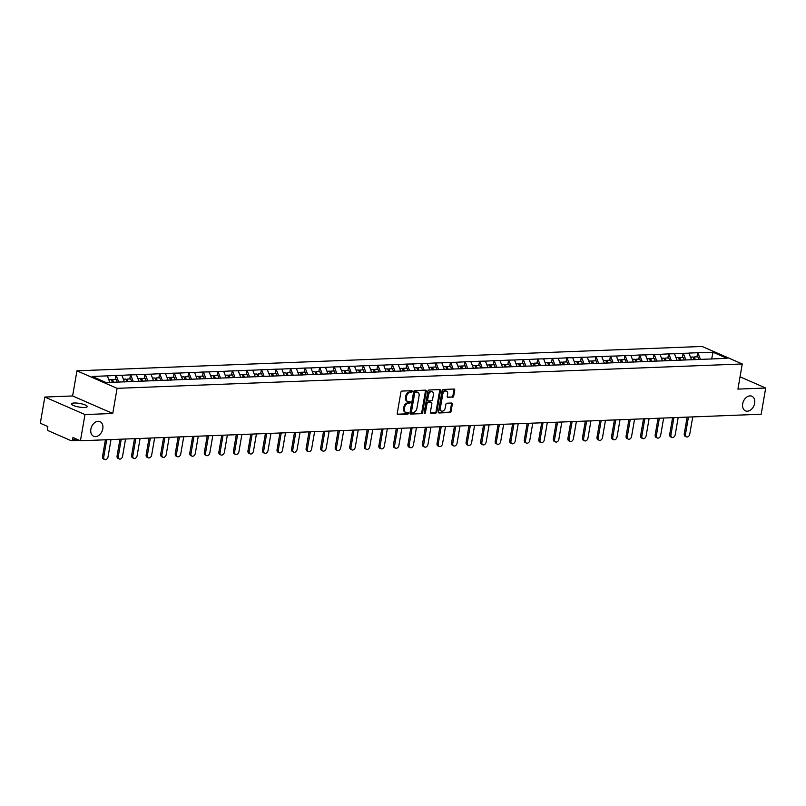 <?xml version="1.0" encoding="UTF-8"?>
<svg xmlns="http://www.w3.org/2000/svg" width="806" height="806" viewBox="0 0 806 806"><rect width="100%" height="100%" fill="white"/><g stroke="black" fill="none" stroke-linecap="round" stroke-linejoin="round"><path stroke-width="1.21" d="M742.699 403.776A7.979 5.682 113.6 0 0 745.469 410.869A7.979 5.682 113.6 0 0 754.628 403.312A7.979 5.682 113.6 0 0 751.857 396.23A7.979 5.682 113.6 0 0 742.699 403.776M90.866 429.185A7.979 5.682 113.6 0 0 93.647 436.278A7.979 5.682 113.6 0 0 102.805 428.721A7.979 5.682 113.6 0 0 100.035 421.639A7.979 5.682 113.6 0 0 90.866 429.185M412.219 391.484A0.856 0.615 113.6 0 0 411.715 390.688L401.993 391.071A1.229 0.877 113.6 0 0 400.874 392.28L397.227 413.428A1.229 0.877 113.6 0 0 397.932 414.566L407.655 414.183A0.856 0.615 113.6 0 0 407.937 412.541L406.687 412.591A3.919 2.791 113.6 0 1 405.761 412.42A3.919 2.791 113.6 0 1 404.4 408.944L404.713 407.181A3.919 2.791 113.6 0 1 408.289 403.312L409.549 403.262A0.856 0.615 113.6 0 0 409.831 401.62L408.571 401.66A3.919 2.791 113.6 0 1 407.655 401.499A3.919 2.791 113.6 0 1 406.295 398.023L406.597 396.26A3.919 2.791 113.6 0 1 410.173 392.381L411.433 392.331A0.856 0.615 113.6 0 0 412.219 391.484M407.655 401.499L406.849 401.146A3.919 2.791 113.6 0 1 405.489 397.67L405.791 395.907A3.919 2.791 113.6 0 1 409.367 392.028L410.627 391.988A0.856 0.615 113.6 0 0 411.392 390.698M397.328 414.203L406.859 413.831A0.856 0.615 113.6 0 0 407.614 412.551M405.761 412.42L404.965 412.068A3.919 2.791 113.6 0 1 403.605 408.592L403.907 406.829A3.919 2.791 113.6 0 1 407.483 402.96L408.743 402.909A0.856 0.615 113.6 0 0 409.498 401.63M84.489 407.483A7.979 1.824 -170.2 0 1 75.925 406.345A7.979 1.824 -170.2 0 1 71.482 403.877A7.979 1.824 -170.2 0 1 74.212 403A7.979 1.824 -170.2 0 1 82.776 404.128A7.979 1.824 -170.2 0 1 87.219 406.597A7.979 1.824 -170.2 0 1 84.489 407.483M452.579 397.328A1.229 0.877 113.6 0 0 453.697 396.109L454.725 390.185A1.229 0.877 113.6 0 0 454.01 389.036L443.219 389.459A1.229 0.877 113.6 0 0 442.101 390.668L438.444 411.816A1.229 0.877 113.6 0 0 439.159 412.954L449.96 412.531A1.229 0.877 113.6 0 0 451.078 411.322L452.307 404.159A1.229 0.877 113.6 0 0 451.602 403.02L446.977 403.202A1.229 0.877 113.6 0 0 445.859 404.411L445.244 407.967A3.274 2.337 113.6 0 1 441.487 411.06A3.274 2.337 113.6 0 1 440.348 408.158L442.756 394.235A3.274 2.337 113.6 0 1 446.514 391.142A3.274 2.337 113.6 0 1 447.652 394.043L447.249 396.361A1.229 0.877 113.6 0 0 447.965 397.499L451.783 396.975A1.229 0.877 113.6 0 0 452.901 395.766L453.919 389.832A1.229 0.877 113.6 0 0 453.818 389.046M112.749 413.478L72.611 395.958L44.824 397.046L84.973 414.556L112.749 413.478L117.092 388.341L742.255 363.969L737.923 389.107L765.7 388.029L761.176 414.234L80.439 440.771L72.933 437.497L72.611 439.411L76.943 439.24M84.973 414.556L80.439 440.771M426.263 391.293A1.229 0.877 113.6 0 0 425.558 390.154L414.758 390.567A1.229 0.877 113.6 0 0 413.639 391.787L409.992 412.924A1.229 0.877 113.6 0 0 410.697 414.062L421.498 413.649A1.229 0.877 113.6 0 0 422.616 412.43L426.263 391.293L425.467 390.94A1.229 0.877 113.6 0 0 425.367 390.154M428.983 390.013L439.784 389.6A1.229 0.877 113.6 0 1 440.499 390.739L436.842 411.876A1.229 0.877 113.6 0 1 435.724 413.095L431.109 413.266A1.229 0.877 113.6 0 1 430.394 412.128L431.875 403.554A1.229 0.877 113.6 0 0 431.16 402.416L428.097 402.537A1.229 0.877 113.6 0 0 426.979 403.746L425.437 412.672A0.856 0.615 113.6 0 1 424.158 412.722L427.865 391.222A1.229 0.877 113.6 0 1 428.983 390.013M117.092 388.341L76.953 370.831L702.117 346.459L742.255 363.969M696.958 356.846L697.674 352.736L688.818 353.078L691.619 359.839M697.674 352.736L713.058 352.252L727.032 358.348L106.15 382.548L92.176 376.452L107.329 375.868L109.848 382.407M115.238 379.525L115.943 375.415L107.329 375.868M115.943 375.415L121.877 375.294L124.436 381.953M129.776 378.951L130.491 374.85L121.877 375.294M130.491 374.85L136.416 374.73L138.985 381.389M144.324 378.387L145.03 374.276L136.416 374.73M145.03 374.276L150.964 374.165L153.523 380.815M158.863 377.823L159.578 373.712L150.964 374.165M159.578 373.712L165.502 373.591L168.071 380.251M173.411 377.258L174.116 373.148L165.502 373.591M174.116 373.148L180.04 373.027L182.609 379.686M187.949 376.684L188.664 372.574L180.04 373.027M188.664 372.574L194.589 372.463L197.148 379.112M202.497 376.12L203.203 372.009L194.589 372.463M203.203 372.009L209.127 371.898L211.696 378.548M217.036 375.556L217.751 371.445L209.127 371.898M217.751 371.445L223.675 371.324L226.234 377.984M231.584 374.981L232.289 370.881L223.675 371.324M232.289 370.881L238.213 370.76L240.782 377.42M246.122 374.417L246.838 370.307L238.213 370.76M246.838 370.307L252.762 370.196L255.321 376.845M260.67 373.853L261.376 369.742L252.762 370.196M261.376 369.742L267.3 369.632L269.869 376.281M275.209 373.289L275.924 369.178L267.3 369.632M275.924 369.178L281.848 369.057L284.407 375.717M289.757 372.715L290.462 368.614L281.848 369.057M290.462 368.614L296.386 368.493L298.955 375.153M304.295 372.15L305 368.04L296.386 368.493M305 368.04L310.935 367.929L313.494 374.578M318.844 371.586L319.549 367.476L310.935 367.929M319.549 367.476L325.473 367.355L328.042 374.014M333.382 371.022L334.087 366.911L325.473 367.355M334.087 366.911L340.021 366.79L342.58 373.45M347.93 370.448L348.635 366.347L340.021 366.79M348.635 366.347L354.559 366.226L357.129 372.886M362.468 369.883L363.174 365.773L354.559 366.226M363.174 365.773L369.108 365.662L371.667 372.312M377.007 369.319L377.722 365.209L369.108 365.662M377.722 365.209L383.646 365.088L386.215 371.747M391.555 368.745L392.26 364.644L383.646 365.088M392.26 364.644L398.194 364.524L400.753 371.183M406.093 368.181L406.808 364.07L398.194 364.524M406.808 364.07L412.732 363.959L415.302 370.609M420.641 367.617L421.347 363.506L412.732 363.959M421.347 363.506L427.281 363.395L429.84 370.045M435.18 367.052L435.895 362.942L427.281 363.395M435.895 362.942L441.819 362.821L444.388 369.48M449.728 366.478L450.433 362.378L441.819 362.821M450.433 362.378L456.367 362.257L458.926 368.916M464.266 365.914L464.981 361.803L456.367 362.257M464.981 361.803L470.906 361.692L473.475 368.342M478.814 365.35L479.52 361.239L470.906 361.692M479.52 361.239L485.454 361.128L488.013 367.778M493.353 364.786L494.068 360.675L485.454 361.128M494.068 360.675L499.992 360.554L502.561 367.214M507.901 364.211L508.606 360.111L499.992 360.554M508.606 360.111L514.54 359.99L517.099 366.649M522.439 363.647L523.154 359.536L514.54 359.99M523.154 359.536L529.079 359.426L531.648 366.075M536.987 363.083L537.693 358.972L529.079 359.426M537.693 358.972L543.627 358.851L546.186 365.511M551.526 362.519L552.241 358.408L543.627 358.851M552.241 358.408L558.165 358.287L560.734 364.947M566.074 361.944L566.779 357.834L558.165 358.287M566.779 357.834L572.713 357.723L575.272 364.372M580.612 361.38L581.327 357.27L572.713 357.723M581.327 357.27L587.252 357.159L589.821 363.808M595.16 360.816L595.866 356.705L587.252 357.159M595.866 356.705L601.8 356.584L604.359 363.244M609.699 360.242L610.414 356.141L601.8 356.584M610.414 356.141L616.338 356.02L618.907 362.68M624.247 359.678L624.952 355.567L616.338 356.02M624.952 355.567L630.886 355.456L633.445 362.106M638.785 359.113L639.501 355.003L630.886 355.456M639.501 355.003L645.425 354.892L647.994 361.541M653.334 358.549L654.039 354.439L645.425 354.892M654.039 354.439L659.963 354.318L662.532 360.977M667.872 357.975L668.587 353.874L659.963 354.318M668.587 353.874L674.511 353.753L677.07 360.413M682.42 357.411L683.125 353.3L674.511 353.753M683.125 353.3L689.049 353.189M683.367 353.411L685.886 359.95M668.829 353.975L671.348 360.514M654.281 354.539L656.799 361.088M639.742 355.114L642.261 361.652M625.194 355.678L627.713 362.216M610.656 356.242L613.175 362.781M596.108 356.806L598.626 363.355M581.569 357.38L584.088 363.919M567.021 357.945L569.54 364.483M552.483 358.509L555.002 365.058M537.934 359.073L540.453 365.622M523.396 359.647L525.915 366.186M508.848 360.211L511.367 366.75M494.31 360.776L496.828 367.324M479.761 361.35L482.28 367.889M465.223 361.914L467.742 368.453M450.675 362.478L453.194 369.017M436.137 363.043L438.655 369.591M421.588 363.617L424.107 370.156M407.05 364.181L409.569 370.72M392.502 364.745L395.031 371.294M377.964 365.309L380.482 371.858M363.415 365.884L365.944 372.422M348.877 366.448L351.396 372.987M334.329 367.012L336.858 373.561M319.791 367.576L322.309 374.125M305.242 368.151L307.771 374.689M290.704 368.715L293.223 375.253M276.156 369.279L278.685 375.828M261.618 369.853L264.136 376.392M247.069 370.417L249.598 376.956M232.531 370.982L235.05 377.52M217.983 371.546L220.512 378.095M203.444 372.12L205.963 378.659M188.906 372.684L191.425 379.223M174.358 373.249L176.877 379.797M159.82 373.813L162.338 380.361M145.271 374.387L147.79 380.926M130.733 374.951L133.252 381.49M116.185 375.515L118.704 382.064M44.824 397.046L40.3 423.251L47.806 426.525L47.473 428.439A1.874 1.239 -92.2 0 0 48.37 430.767L71.089 440.68A1.874 1.239 -92.2 0 0 71.472 440.751A1.874 1.239 -92.2 0 0 72.611 439.411M765.7 388.029L740.039 376.825M72.611 395.958L76.953 370.831M697.905 352.837L700.434 359.385M713.058 352.252L711.617 359.063M410.093 413.71L420.692 413.297A1.229 0.877 113.6 0 0 421.81 412.088L425.467 390.94M415.483 392.179A0.856 0.615 113.6 0 0 414.697 393.026L411.493 411.584A0.856 0.615 113.6 0 0 411.987 412.38L413.317 412.329A3.919 2.791 113.6 0 0 416.893 408.461L419.09 395.766A3.919 2.791 113.6 0 0 417.73 392.29A3.919 2.791 113.6 0 0 416.803 392.129L414.677 391.827A0.856 0.615 113.6 0 0 413.891 392.673L414.697 393.026M411.191 412.027A0.856 0.615 113.6 0 1 410.687 411.231L413.891 392.673M417.73 392.29L416.924 391.938A3.919 2.791 113.6 0 0 416.007 391.776L416.803 392.129M414.677 391.827L416.007 391.776M430.495 412.914L434.928 412.743A1.229 0.877 113.6 0 0 436.046 411.534L439.693 390.386A1.229 0.877 113.6 0 0 439.592 389.6M430.878 402.295A1.229 0.877 113.6 0 0 430.364 402.063L427.291 402.184A1.229 0.877 113.6 0 0 426.173 403.393L424.631 412.329L425.437 412.672M424.158 413.075A0.856 0.615 113.6 0 0 424.631 412.329M433.416 394.658A3.274 2.337 113.6 0 0 432.278 391.746A3.274 2.337 113.6 0 0 428.52 394.849L427.674 399.756A1.229 0.877 113.6 0 0 428.379 400.894L431.442 400.773A1.229 0.877 113.6 0 0 432.56 399.564L433.416 394.658M432.278 391.746L431.472 391.404A3.274 2.337 113.6 0 0 427.714 394.497L428.52 394.849M427.583 400.542A1.229 0.877 113.6 0 1 426.868 399.403L427.714 394.497M447.35 397.146L451.783 396.975M446.514 391.142L445.708 390.789A3.274 2.337 113.6 0 0 441.95 393.882L442.756 394.235M441.487 411.06L440.691 410.707A3.274 2.337 113.6 0 1 439.552 407.806L441.95 393.882M438.545 412.601L449.154 412.188A1.229 0.877 113.6 0 0 450.272 410.979L451.511 403.806A1.229 0.877 113.6 0 0 451.41 403.03M102.543 456.468L103.742 457.002A2.871 2.045 113.6 0 0 104.74 459.541L103.531 459.017A2.871 2.045 -66.4 0 1 102.543 456.468L105.415 439.794M104.74 459.541A2.871 2.045 113.6 0 0 108.034 456.831L111.006 439.582M112.306 382.306L111.369 379.676L108.84 379.767M117.112 382.125L116.175 379.485L112.588 379.626L113.525 382.266M111.621 380.361L112.588 379.626M103.742 457.002L106.724 439.744M117.082 455.904L118.291 456.428A2.871 2.045 113.6 0 0 119.278 458.977L118.079 458.453A2.871 2.045 -66.4 0 1 117.082 455.904L119.963 439.23M119.278 458.977A2.871 2.045 113.6 0 0 122.572 456.267L125.555 439.008M126.895 381.853L125.917 379.102L123.378 379.203M131.65 381.56L130.713 378.921L127.126 379.062L128.104 381.812M126.159 379.797L127.126 379.062M118.291 456.428L121.263 439.179M131.62 455.34L132.829 455.864A2.871 2.045 113.6 0 0 133.826 458.413L132.617 457.889A2.871 2.045 -66.4 0 1 131.62 455.34L134.501 438.666M133.826 458.413A2.871 2.045 113.6 0 0 137.121 455.692L140.093 438.444M141.433 381.288L140.456 378.538L137.917 378.639M146.198 380.986L145.261 378.346L141.675 378.488L142.642 381.238M140.707 379.233L141.675 378.488M132.829 455.864L135.811 438.615M146.168 454.775L147.377 455.299A2.871 2.045 113.6 0 0 148.364 457.838L147.166 457.314A2.871 2.045 -66.4 0 1 146.168 454.775L149.05 438.091M148.364 457.838A2.871 2.045 113.6 0 0 151.659 455.128L154.641 437.88M155.981 380.724L155.004 377.974L152.465 378.074M160.737 380.422L159.8 377.782L156.213 377.923L157.19 380.674M155.246 378.669L156.213 377.923M147.377 455.299L150.349 438.041M160.706 454.201L161.915 454.725A2.871 2.045 113.6 0 0 162.913 457.274L161.704 456.75A2.871 2.045 -66.4 0 1 160.706 454.201L163.588 437.527M162.913 457.274A2.871 2.045 113.6 0 0 166.207 454.564L169.179 437.315M170.519 380.16L169.542 377.399L167.003 377.5M175.285 379.858L174.348 377.218L170.761 377.359L171.728 380.11M169.794 378.095L170.761 377.359M161.915 454.725L164.898 437.477M175.255 453.637L176.454 454.161A2.871 2.045 113.6 0 0 177.451 456.71L176.252 456.186A2.871 2.045 -66.4 0 1 175.255 453.637L178.136 436.963M177.451 456.71A2.871 2.045 113.6 0 0 180.746 454L183.728 436.741M185.068 379.586L184.09 376.835L181.552 376.936M189.823 379.283L188.886 376.654L185.299 376.795L186.277 379.545M184.332 377.53L185.299 376.795M176.454 454.161L179.436 436.912M189.793 453.073L191.002 453.597A2.871 2.045 113.6 0 0 191.999 456.146L190.79 455.612A2.871 2.045 -66.4 0 1 189.793 453.073L192.674 436.399M191.999 456.146A2.871 2.045 113.6 0 0 195.294 453.425L198.266 436.177M199.606 379.022L198.629 376.271L196.09 376.372M204.371 378.719L203.434 376.08L199.848 376.221L200.815 378.971M198.881 376.966L199.848 376.221M191.002 453.597L193.984 436.348M204.341 452.498L205.54 453.032A2.871 2.045 113.6 0 0 206.538 455.571L205.339 455.047A2.871 2.045 -66.4 0 1 204.341 452.498L207.223 435.824M206.538 455.571A2.871 2.045 113.6 0 0 209.832 452.861L212.814 435.613M214.154 378.457L213.177 375.707L210.638 375.798M218.91 378.155L217.973 375.515L214.386 375.656L215.363 378.407M213.419 376.392L214.386 375.656M205.54 453.032L208.522 435.774M218.879 451.934L220.088 452.458A2.871 2.045 113.6 0 0 221.086 455.007L219.877 454.483A2.871 2.045 -66.4 0 1 218.879 451.934L221.761 435.26M221.086 455.007A2.871 2.045 113.6 0 0 224.38 452.297L227.352 435.039M228.692 377.883L227.715 375.133L225.176 375.233M233.458 377.591L232.521 374.951L228.934 375.092L229.901 377.843M227.967 375.828L228.934 375.092M220.088 452.458L223.071 435.21M233.428 451.37L234.627 451.894A2.871 2.045 113.6 0 0 235.624 454.443L234.425 453.919A2.871 2.045 -66.4 0 1 233.428 451.37L236.309 434.696M235.624 454.443A2.871 2.045 113.6 0 0 238.919 451.733L241.901 434.474M243.241 377.319L242.263 374.568L239.725 374.669M247.996 377.017L247.059 374.387L243.472 374.518L244.45 377.268M242.505 375.264L243.472 374.518M234.627 451.894L237.609 434.646M247.966 450.806L249.175 451.33A2.871 2.045 113.6 0 0 250.172 453.879L248.963 453.345A2.871 2.045 -66.4 0 1 247.966 450.806L250.847 434.132M250.172 453.879A2.871 2.045 113.6 0 0 253.467 451.159L256.439 433.91M257.779 376.755L256.802 374.004L254.263 374.105M262.544 376.452L261.607 373.813L258.021 373.954L258.988 376.704M257.054 374.699L258.021 373.954M249.175 451.33L252.157 434.081M262.514 450.232L263.713 450.766A2.871 2.045 113.6 0 0 264.711 453.304L263.512 452.781A2.871 2.045 -66.4 0 1 262.514 450.232L265.396 433.557M264.711 453.304A2.871 2.045 113.6 0 0 268.005 450.594L270.987 433.346M272.327 376.19L271.35 373.44L268.811 373.531M277.083 375.888L276.146 373.249L272.559 373.39L273.536 376.14M271.592 374.125L272.559 373.39M263.713 450.766L266.695 433.507M277.052 449.667L278.261 450.191A2.871 2.045 113.6 0 0 279.259 452.74L278.05 452.216A2.871 2.045 -66.4 0 1 277.052 449.667L279.934 432.993M279.259 452.74A2.871 2.045 113.6 0 0 282.553 450.03L285.526 432.772M286.865 375.616L285.888 372.866L283.349 372.966M291.631 375.324L290.694 372.684L287.107 372.825L288.074 375.576M286.14 373.561L287.107 372.825M278.261 450.191L281.244 432.943M291.601 449.103L292.8 449.627A2.871 2.045 113.6 0 0 293.797 452.176L292.598 451.652A2.871 2.045 -66.4 0 1 291.601 449.103L294.482 432.429M293.797 452.176A2.871 2.045 113.6 0 0 297.092 449.456L300.074 432.207M301.414 375.052L300.437 372.301L297.898 372.402M306.169 374.75L305.232 372.11L301.645 372.251L302.623 375.002M300.678 372.997L301.645 372.251M292.8 449.627L295.782 432.379M306.139 448.539L307.348 449.063A2.871 2.045 113.6 0 0 308.345 451.602L307.136 451.078A2.871 2.045 -66.4 0 1 306.139 448.539L309.02 431.865M308.345 451.602A2.871 2.045 113.6 0 0 311.63 448.892L314.612 431.643M315.952 374.488L314.975 371.737L312.436 371.838M320.717 374.185L319.781 371.546L316.194 371.687L317.161 374.437M315.227 372.432L316.194 371.687M307.348 449.063L310.33 431.804M320.687 447.965L321.886 448.489A2.871 2.045 113.6 0 0 322.884 451.038L321.685 450.514A2.871 2.045 -66.4 0 1 320.687 447.965L323.569 431.291M322.884 451.038A2.871 2.045 113.6 0 0 326.178 448.327L329.16 431.079M330.5 373.924L329.523 371.173L326.984 371.264M335.256 373.621L334.319 370.982L330.732 371.123L331.709 373.873M329.765 371.858L330.732 371.123M321.886 448.489L324.868 431.24M335.225 447.401L336.434 447.924A2.871 2.045 113.6 0 0 337.432 450.473L336.223 449.95A2.871 2.045 -66.4 0 1 335.225 447.401L338.107 430.726M337.432 450.473A2.871 2.045 113.6 0 0 340.716 447.763L343.699 430.505M345.039 373.349L344.061 370.599L341.522 370.7M349.804 373.047L348.867 370.417L345.27 370.559L346.248 373.309M344.313 371.294L345.27 370.559M336.434 447.924L339.417 430.676M349.774 446.836L350.973 447.36A2.871 2.045 113.6 0 0 351.97 449.909L350.771 449.385A2.871 2.045 -66.4 0 1 349.774 446.836L352.655 430.162M351.97 449.909A2.871 2.045 113.6 0 0 355.265 447.189L358.247 429.941M359.577 372.785L358.61 370.035L356.071 370.135M364.342 372.483L363.405 369.843L359.819 369.984L360.796 372.735M358.851 370.73L359.819 369.984M350.973 447.36L353.955 430.112M364.312 446.272L365.521 446.796A2.871 2.045 113.6 0 0 366.518 449.335L365.309 448.811A2.871 2.045 -66.4 0 1 364.312 446.272L367.193 429.588M366.518 449.335A2.871 2.045 113.6 0 0 369.803 446.625L372.785 429.376M374.125 372.221L373.148 369.47L370.609 369.571M378.891 371.919L377.954 369.279L374.357 369.42L375.334 372.171M373.4 370.166L374.357 369.42M365.521 446.796L368.503 429.538M378.86 445.698L380.059 446.222A2.871 2.045 113.6 0 0 381.057 448.771L379.858 448.247A2.871 2.045 -66.4 0 1 378.86 445.698L381.742 429.024M381.057 448.771A2.871 2.045 113.6 0 0 384.351 446.061L387.333 428.812M388.663 371.647L387.696 368.896L385.157 368.997M393.429 371.354L392.492 368.715L388.905 368.856L389.882 371.606M387.938 369.591L388.905 368.856M380.059 446.222L383.041 428.973M393.399 445.134L394.608 445.658A2.871 2.045 113.6 0 0 395.605 448.207L394.396 447.683A2.871 2.045 -66.4 0 1 393.399 445.134L396.28 428.46M395.605 448.207A2.871 2.045 113.6 0 0 398.889 445.496L401.872 428.238M403.212 371.082L402.234 368.332L399.695 368.433M407.967 370.78L407.04 368.151L403.443 368.282L404.421 371.042M402.486 369.027L403.443 368.282M394.608 445.658L397.59 428.409M407.947 444.569L409.146 445.093A2.871 2.045 113.6 0 0 410.143 447.642L408.944 447.108A2.871 2.045 -66.4 0 1 407.947 444.569L410.828 427.895M410.143 447.642A2.871 2.045 113.6 0 0 413.438 444.922L416.42 427.674M417.75 370.518L416.783 367.768L414.244 367.868M422.515 370.216L421.578 367.576L417.992 367.717L418.969 370.468M417.024 368.463L417.992 367.717M409.146 445.093L412.128 427.845M422.485 443.995L423.694 444.529A2.871 2.045 113.6 0 0 424.691 447.068L423.482 446.544A2.871 2.045 -66.4 0 1 422.485 443.995L425.367 427.321M424.691 447.068A2.871 2.045 113.6 0 0 427.976 444.358L430.958 427.109M432.298 369.954L431.321 367.204L428.782 367.294M437.054 369.652L436.127 367.012L432.53 367.153L433.507 369.904M431.563 367.889L432.53 367.153M423.694 444.529L426.666 427.271M437.033 443.431L438.232 443.955A2.871 2.045 113.6 0 0 439.23 446.504L438.031 445.98A2.871 2.045 -66.4 0 1 437.033 443.431L439.915 426.757M439.23 446.504A2.871 2.045 113.6 0 0 442.524 443.794L445.506 426.535M446.836 369.38L445.869 366.629L443.33 366.73M451.602 369.088L450.665 366.448L447.078 366.589L448.055 369.339M446.111 367.324L447.078 366.589M438.232 443.955L441.214 426.706M451.572 442.867L452.781 443.391A2.871 2.045 113.6 0 0 453.778 445.94L452.569 445.416A2.871 2.045 -66.4 0 1 451.572 442.867L454.453 426.193M453.778 445.94A2.871 2.045 113.6 0 0 457.062 443.219L460.045 425.971M461.385 368.816L460.407 366.065L457.868 366.166M466.14 368.513L465.213 365.884L461.616 366.015L462.594 368.765M460.649 366.76L461.616 366.015M452.781 443.391L455.753 426.142M466.12 442.303L467.319 442.826A2.871 2.045 113.6 0 0 468.316 445.375L467.117 444.841A2.871 2.045 -66.4 0 1 466.12 442.303L469.001 425.628M468.316 445.375A2.871 2.045 113.6 0 0 471.611 442.655L474.593 425.407M475.923 368.251L474.956 365.501L472.417 365.602M480.688 367.949L479.751 365.309L476.165 365.45L477.142 368.201M475.197 366.196L476.165 365.45M467.319 442.826L470.301 425.578M480.658 441.728L481.867 442.262A2.871 2.045 113.6 0 0 482.865 444.801L481.656 444.277A2.871 2.045 -66.4 0 1 480.658 441.728L483.54 425.054M482.865 444.801A2.871 2.045 113.6 0 0 486.149 442.091L489.131 424.843M490.471 367.687L489.494 364.937L486.955 365.027M495.227 367.385L494.3 364.745L490.703 364.886L491.68 367.637M489.736 365.622L490.703 364.886M481.867 442.262L484.839 425.004M495.206 441.164L496.405 441.688A2.871 2.045 113.6 0 0 497.403 444.237L496.204 443.713A2.871 2.045 -66.4 0 1 495.206 441.164L498.078 424.49M497.403 444.237A2.871 2.045 113.6 0 0 500.697 441.527L503.679 424.268M505.009 367.113L504.042 364.362L501.503 364.463M509.775 366.821L508.838 364.181L505.251 364.322L506.228 367.073M504.284 365.058L505.251 364.322M496.405 441.688L499.388 424.44M509.745 440.6L510.954 441.124A2.871 2.045 113.6 0 0 511.951 443.673L510.742 443.149A2.871 2.045 -66.4 0 1 509.745 440.6L512.626 423.926M511.951 443.673A2.871 2.045 113.6 0 0 515.236 440.953L518.218 423.704M519.558 366.549L518.58 363.798L516.042 363.899M524.313 366.246L523.386 363.607L519.789 363.748L520.767 366.498M518.822 364.493L519.789 363.748M510.954 441.124L513.926 423.875M524.293 440.036L525.492 440.56A2.871 2.045 113.6 0 0 526.489 443.099L525.28 442.575A2.871 2.045 -66.4 0 1 524.293 440.036L527.164 423.351M526.489 443.099A2.871 2.045 113.6 0 0 529.784 440.388L532.766 423.14M534.096 365.984L533.119 363.234L530.59 363.335M538.861 365.682L537.924 363.043L534.338 363.184L535.315 365.934M533.37 363.929L534.338 363.184M525.492 440.56L528.474 423.301M538.831 439.461L540.04 439.985A2.871 2.045 113.6 0 0 541.038 442.534L539.829 442.01A2.871 2.045 -66.4 0 1 538.831 439.461L541.713 422.787M541.038 442.534A2.871 2.045 113.6 0 0 544.322 439.824L547.304 422.576M548.644 365.42L547.667 362.66L545.128 362.76M553.4 365.118L552.473 362.478L548.876 362.619L549.853 365.37M547.909 363.355L548.876 362.619M540.04 439.985L543.012 422.737M553.379 438.897L554.578 439.421A2.871 2.045 113.6 0 0 555.576 441.97L554.367 441.446A2.871 2.045 -66.4 0 1 553.379 438.897L556.251 422.223M555.576 441.97A2.871 2.045 113.6 0 0 558.87 439.26L561.842 422.001M563.182 364.846L562.205 362.096L559.676 362.196M567.948 364.544L567.011 361.914L563.424 362.055L564.402 364.806M562.457 362.791L563.424 362.055M554.578 439.421L557.561 422.173M567.918 438.333L569.127 438.857A2.871 2.045 113.6 0 0 570.114 441.406L568.915 440.872A2.871 2.045 -66.4 0 1 567.918 438.333L570.799 421.659M570.114 441.406A2.871 2.045 113.6 0 0 573.409 438.686L576.391 421.437M577.731 364.282L576.753 361.531L574.215 361.632M582.486 363.98L581.549 361.34L577.962 361.481L578.94 364.231M576.995 362.226L577.962 361.481M569.127 438.857L572.099 421.609M582.466 437.759L583.665 438.293A2.871 2.045 113.6 0 0 584.662 440.832L583.453 440.308A2.871 2.045 -66.4 0 1 582.466 437.759L585.337 421.085M584.662 440.832A2.871 2.045 113.6 0 0 587.957 438.121L590.929 420.873M592.269 363.718L591.292 360.967L588.763 361.058M597.034 363.415L596.097 360.776L592.511 360.917L593.488 363.667M591.544 361.652L592.511 360.917M583.665 438.293L586.647 421.034M597.004 437.195L598.213 437.718A2.871 2.045 113.6 0 0 599.201 440.267L598.002 439.744A2.871 2.045 -66.4 0 1 597.004 437.195L599.886 420.52M599.201 440.267A2.871 2.045 113.6 0 0 602.495 437.557L605.477 420.299M606.817 363.143L605.84 360.393L603.301 360.494M611.573 362.851L610.636 360.211L607.049 360.353L608.026 363.103M606.082 361.088L607.049 360.353M598.213 437.718L601.185 420.47M611.542 436.63L612.751 437.154A2.871 2.045 113.6 0 0 613.749 439.703L612.54 439.179A2.871 2.045 -66.4 0 1 611.542 436.63L614.424 419.956M613.749 439.703A2.871 2.045 113.6 0 0 617.043 436.993L620.015 419.735M621.355 362.579L620.378 359.829L617.839 359.929M626.121 362.277L625.184 359.647L621.597 359.778L622.564 362.529M620.63 360.524L621.597 359.778M612.751 437.154L615.734 419.906M626.091 436.066L627.3 436.59A2.871 2.045 113.6 0 0 628.287 439.139L627.088 438.605A2.871 2.045 -66.4 0 1 626.091 436.066L628.972 419.392M628.287 439.139A2.871 2.045 113.6 0 0 631.582 436.419L634.564 419.17M635.904 362.015L634.927 359.264L632.388 359.365M640.659 361.713L639.722 359.073L636.135 359.214L637.113 361.965M635.168 359.96L636.135 359.214M627.3 436.59L630.272 419.342M640.629 435.492L641.838 436.026A2.871 2.045 113.6 0 0 642.835 438.565L641.626 438.041A2.871 2.045 -66.4 0 1 640.629 435.492L643.51 418.818M642.835 438.565A2.871 2.045 113.6 0 0 646.13 435.855L649.102 418.606M650.442 361.451L649.465 358.7L646.926 358.791M655.207 361.148L654.27 358.509L650.684 358.65L651.651 361.4M649.717 359.385L650.684 358.65M641.838 436.026L644.82 418.767M655.177 434.928L656.376 435.452A2.871 2.045 113.6 0 0 657.374 438.001L656.175 437.477A2.871 2.045 -66.4 0 1 655.177 434.928L658.059 418.254M657.374 438.001A2.871 2.045 113.6 0 0 660.668 435.29L663.65 418.032M664.99 360.876L664.013 358.126L661.474 358.227M669.746 360.584L668.809 357.945L665.222 358.086L666.199 360.836M664.255 358.821L665.222 358.086M656.376 435.452L659.358 418.203M669.715 434.363L670.924 434.887A2.871 2.045 113.6 0 0 671.922 437.436L670.713 436.912A2.871 2.045 -66.4 0 1 669.715 434.363L672.597 417.689M671.922 437.436A2.871 2.045 113.6 0 0 675.216 434.716L678.189 417.468M679.529 360.312L678.551 357.562L676.012 357.663M684.294 360.01L683.357 357.37L679.77 357.511L680.738 360.262M678.803 358.257L679.77 357.511M670.924 434.887L673.907 417.639M684.264 433.799L685.463 434.323A2.871 2.045 113.6 0 0 686.46 436.862L685.261 436.338A2.871 2.045 -66.4 0 1 684.264 433.799L687.145 417.115M686.46 436.862A2.871 2.045 113.6 0 0 689.755 434.152L692.737 416.904M694.077 359.748L693.1 356.998L690.561 357.098M698.832 359.446L697.895 356.806L694.309 356.947L695.286 359.698M693.341 357.693L694.309 356.947M685.463 434.323L688.445 417.065M409.367 392.028L410.173 392.381M405.791 395.907L406.597 396.26M405.489 397.67L406.295 398.023M408.743 402.909L409.549 403.262M407.483 402.96L408.289 403.312M403.907 406.829L404.713 407.181M403.605 408.592L404.4 408.944M406.859 413.831L407.655 414.183M397.418 414.334L397.932 414.566M410.627 391.988L411.433 392.331M421.81 412.088L422.616 412.43M420.692 413.297L421.498 413.649M410.183 413.841L410.697 414.062M410.687 411.231L411.493 411.584M439.693 390.386L440.499 390.739M436.046 411.534L436.842 411.876M434.928 412.743L435.724 413.095M430.585 413.045L431.109 413.266M430.364 402.063L431.16 402.416M427.291 402.184L428.097 402.537M426.173 403.393L426.979 403.746M426.868 399.403L427.674 399.756M447.441 397.277L447.965 397.499M439.552 407.806L440.348 408.158M451.511 403.806L452.307 404.159M450.272 410.979L451.078 411.322M449.154 412.188L449.96 412.531M438.635 412.732L439.159 412.954M453.919 389.832L454.725 390.185M452.901 395.766L453.697 396.109M71.472 440.751L79.673 440.439M410.989 411.997L411.785 412.35M430.646 402.123L431.452 402.466M427.291 400.491L428.097 400.844"/></g></svg>
